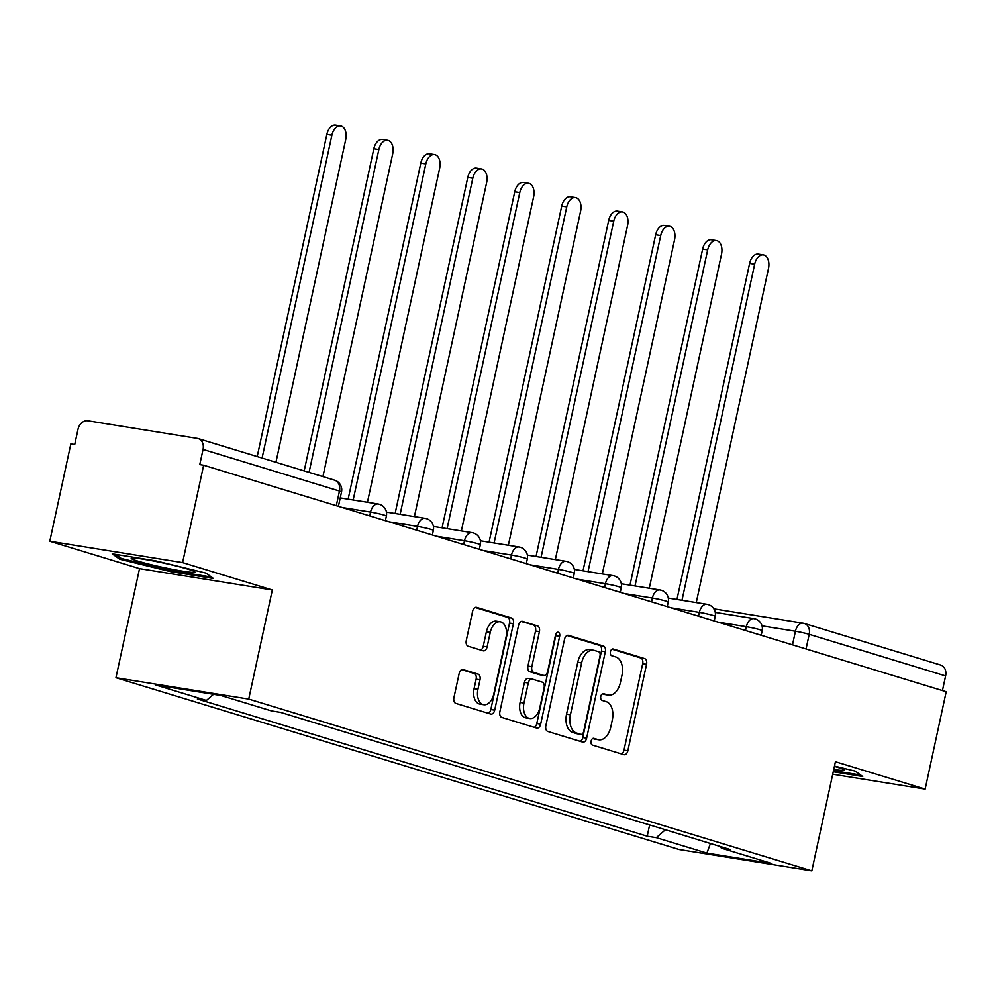 <?xml version="1.0" encoding="UTF-8"?>
<svg xmlns="http://www.w3.org/2000/svg" width="996" height="996" viewBox="0 0 996 996"><rect width="100%" height="100%" fill="white"/><g stroke="black" fill="none" stroke-linecap="round" stroke-linejoin="round"><path stroke-width="1.49" d="M591.114 741.086A3.449 2.154 99.1 0 0 592.458 745.083L623.87 754.657A4.93 3.075 99.1 0 0 624.119 754.719A4.93 3.075 99.1 0 0 627.854 750.76L646.553 664.307A4.93 3.075 99.1 0 0 644.636 658.593L613.225 649.019A3.449 2.154 99.1 0 0 613.05 648.981A3.449 2.154 99.1 0 0 610.436 651.745A3.449 2.154 99.1 0 0 611.781 655.742L615.839 656.987A15.762 9.836 99.1 0 1 621.977 675.238L620.421 682.447A15.762 9.836 99.1 0 1 608.456 695.121A15.762 9.836 99.1 0 1 607.635 694.922L603.576 693.689A3.449 2.154 99.1 0 0 603.389 693.639A3.449 2.154 99.1 0 0 600.775 696.416A3.449 2.154 99.1 0 0 602.119 700.412L606.178 701.645A15.762 9.836 99.1 0 1 612.316 719.909L610.76 727.105A15.762 9.836 99.1 0 1 598.795 739.779A15.762 9.836 99.1 0 1 597.974 739.592L593.915 738.36A3.449 2.154 99.1 0 0 593.74 738.31A3.449 2.154 99.1 0 0 591.114 741.086M463.152 669.549A4.93 3.075 99.1 0 0 462.903 669.486A4.93 3.075 99.1 0 0 459.168 673.445L453.915 697.698A4.93 3.075 99.1 0 0 455.832 703.4L490.717 714.045A4.93 3.075 99.1 0 0 490.966 714.107A4.93 3.075 99.1 0 0 494.701 710.136L513.401 623.683A4.93 3.075 99.1 0 0 511.483 617.981L476.598 607.348A4.93 3.075 99.1 0 0 476.349 607.286A4.93 3.075 99.1 0 0 472.614 611.245L466.277 640.54A4.93 3.075 99.1 0 0 468.195 646.255L483.122 650.799A4.93 3.075 99.1 0 0 483.371 650.861A4.93 3.075 99.1 0 0 487.119 646.902L490.256 632.373A13.172 8.217 99.1 0 1 500.253 621.778A13.172 8.217 99.1 0 1 506.068 637.191L493.767 694.112A13.172 8.217 99.1 0 1 483.757 704.707A13.172 8.217 99.1 0 1 477.943 689.282L479.997 679.795A4.93 3.075 99.1 0 0 478.08 674.093L462.642 669.461M248.726 699.092L272.319 589.968L182.592 562.603L203.645 465.232L946.2 691.722L925.147 789.093L835.42 761.728L811.827 870.84L248.726 699.092L115.947 677.728L679.035 849.488L811.827 870.84M545.845 725.735A4.93 3.075 99.1 0 0 547.763 731.438L582.635 742.082A4.93 3.075 99.1 0 0 582.884 742.145A4.93 3.075 99.1 0 0 586.632 738.173L605.319 651.72A4.93 3.075 99.1 0 0 603.402 646.018L568.529 635.386A4.93 3.075 99.1 0 0 568.268 635.324A4.93 3.075 99.1 0 0 564.533 639.283L545.845 725.735M536.67 728.064L501.797 717.419A4.93 3.075 99.1 0 1 499.88 711.717L518.567 625.264A4.93 3.075 99.1 0 1 522.315 621.305A4.93 3.075 99.1 0 1 522.564 621.367L537.491 625.911A4.93 3.075 99.1 0 1 539.409 631.626L531.827 666.685A4.93 3.075 99.1 0 0 533.744 672.387L543.642 675.413A4.93 3.075 99.1 0 0 543.903 675.462A4.93 3.075 99.1 0 0 547.638 671.503L555.531 635A3.449 2.154 99.1 0 1 558.146 632.236A3.449 2.154 99.1 0 1 559.665 636.27L540.666 724.154A4.93 3.075 99.1 0 1 536.931 728.126A4.93 3.075 99.1 0 1 536.67 728.064M182.592 562.603L49.8 541.239L70.853 443.867L74.725 444.49L77.999 429.326A10.035 7.819 -73 0 1 87.86 420.785L197.42 438.402A10.035 7.819 -73 0 1 198.241 438.589L334.644 480.197A10.035 7.819 107 0 1 339.462 491.04L203.047 449.433A10.035 7.819 -73 0 0 198.241 438.589M49.8 541.239L139.527 568.616L115.947 677.728M203.645 465.232L199.773 464.609L203.047 449.433M713.858 608.83L803.05 623.172A10.035 6.262 99.1 0 1 803.573 623.297A10.035 7.819 107 0 1 804.382 623.484L940.797 665.091A10.035 7.819 107 0 1 945.602 675.935L809.2 634.328A10.035 0.672 -167.8 0 0 795.431 631.24L762.04 625.874M942.44 690.577L945.602 675.935M832.706 774.228L925.147 789.093M720.544 846.575L721.341 848.131L771.925 863.557L706.886 853.099L656.302 837.661L665.415 829.755M213.53 694.299L206.421 700.449L197.333 698.98L647.201 836.204L656.302 837.661M206.421 700.449L155.837 685.011L220.875 695.482L271.472 710.907L280.561 712.377L730.429 849.588L721.341 848.131M833.241 771.776L862.71 776.519L855.215 771.116L834.474 766.061M272.319 589.968L139.527 568.616M112.237 553.826L119.732 559.217L170.353 571.555L213.493 578.489L206.01 573.098L155.376 560.76L112.237 553.826M649.629 824.949L647.201 836.204M706.886 853.099L710.434 843.488M120.08 557.586L119.732 559.217M170.59 570.447L170.353 571.555M592.695 738.534L594.102 738.97A15.762 9.836 99.1 0 0 594.923 739.157L598.795 739.779M608.456 695.121L604.584 694.498A15.762 9.836 99.1 0 1 603.763 694.299L602.356 693.876M621.454 753.922A4.93 3.075 99.1 0 0 623.994 750.137L642.681 663.685A4.93 3.075 99.1 0 0 640.764 657.97L612.005 649.205M580.22 741.348A4.93 3.075 99.1 0 0 582.76 737.55L601.447 651.098A4.93 3.075 99.1 0 0 599.53 645.396L567.073 635.498M580.842 734.363A3.449 2.154 99.1 0 0 581.017 734.401A3.449 2.154 99.1 0 0 583.631 731.637L600.04 655.742A3.449 2.154 99.1 0 0 598.696 651.758L594.413 650.45A15.762 9.836 99.1 0 0 593.591 650.251A15.762 9.836 99.1 0 0 581.627 662.925L570.422 714.804A15.762 9.836 99.1 0 0 576.547 733.056L580.842 734.363L576.97 733.741A3.449 2.154 99.1 0 0 577.145 733.778A3.449 2.154 99.1 0 0 577.331 733.803M593.591 650.251L589.719 649.629A15.762 9.836 99.1 0 0 577.755 662.303L581.627 662.925M576.97 733.741L572.675 732.433A15.762 9.836 99.1 0 1 566.55 714.182L577.755 662.303M521.107 621.479L537.491 625.911M540.293 674.865A4.93 3.075 99.1 0 1 540.031 674.84A4.93 3.075 99.1 0 1 539.77 674.79L529.872 671.765A4.93 3.075 99.1 0 1 527.955 666.063L535.537 631.003A4.93 3.075 99.1 0 0 533.619 625.289M534.254 727.329A4.93 3.075 99.1 0 0 536.794 723.532L555.805 635.647A3.449 2.154 99.1 0 0 555.893 633.929M523.958 703.064A13.172 8.217 99.1 0 0 529.772 718.49A13.172 8.217 99.1 0 0 539.77 707.895L544.115 687.838A4.93 3.075 99.1 0 0 542.197 682.135L532.287 679.11A4.93 3.075 99.1 0 0 532.038 679.048A4.93 3.075 99.1 0 0 528.291 683.007L523.958 703.064L520.086 702.441A13.172 8.217 99.1 0 0 525.9 717.867L529.772 718.49M531.777 679.023L528.415 678.488A4.93 3.075 99.1 0 0 528.166 678.425A4.93 3.075 99.1 0 0 524.431 682.385L528.291 683.007M520.086 702.441L524.431 682.385M483.757 704.707L479.898 704.085A13.172 8.217 99.1 0 1 474.084 688.659L476.125 679.172A4.93 3.075 99.1 0 0 474.208 673.47L461.696 669.661M500.253 621.778L496.382 621.155A13.172 8.217 99.1 0 0 486.384 631.75L490.256 632.373M480.707 650.064A4.93 3.075 99.1 0 0 483.247 646.28L486.384 631.75M488.301 713.31A4.93 3.075 99.1 0 0 490.829 709.513L509.529 623.06A4.93 3.075 99.1 0 0 507.611 617.358L475.154 607.46M696.254 602.58L768.501 268.422A11.541 7.196 99.1 0 0 763.409 254.914A11.541 7.196 99.1 0 0 754.657 264.201L681.986 600.277M676.956 599.468L749.615 263.392A11.541 7.196 -80.9 0 1 758.379 254.105L763.409 254.914M649.28 588.25L721.527 254.092A11.541 7.196 99.1 0 0 716.435 240.584A11.541 7.196 99.1 0 0 707.683 249.871L635.012 585.947M629.982 585.138L702.641 249.062A11.541 7.196 -80.9 0 1 711.405 239.775L716.435 240.584M602.306 573.92L674.553 239.762A11.541 7.196 99.1 0 0 669.461 226.266A11.541 7.196 99.1 0 0 660.709 235.542L588.038 571.629M583.009 570.82L655.667 234.732A11.541 7.196 -80.9 0 1 664.432 225.457L669.461 226.266M833.739 769.46A32.619 2.179 -167.8 0 0 841.819 770.394A32.619 2.179 -167.8 0 0 844.01 769.796A32.619 2.179 -167.8 0 0 834.411 766.36M860.668 775.037L833.478 770.667M192.614 572.376A32.619 2.179 -167.8 0 0 194.793 571.779A32.619 2.179 -167.8 0 0 167.602 563.948A32.619 2.179 -167.8 0 0 133.551 557.984A32.619 2.179 -167.8 0 0 131.472 558.084A32.619 2.179 -167.8 0 0 154.94 565.579A32.619 2.179 -167.8 0 0 192.614 572.376M211.451 577.02L170.341 570.409L121.288 558.457L115.598 554.361M555.332 559.59L627.58 225.445A11.541 7.196 99.1 0 0 622.488 211.936A11.541 7.196 99.1 0 0 613.723 221.212L541.065 557.299M536.035 556.49L608.693 220.402A11.541 7.196 -80.9 0 1 617.458 211.127L622.488 211.936M508.358 545.26L580.606 211.115A11.541 7.196 99.1 0 0 575.514 197.606A11.541 7.196 99.1 0 0 566.749 206.882L494.091 542.969M489.061 542.16L561.719 206.072A11.541 7.196 -80.9 0 1 570.484 196.797L575.514 197.606M461.385 530.93L533.632 196.785A11.541 7.196 99.1 0 0 528.54 183.276A11.541 7.196 99.1 0 0 519.775 192.564L447.117 528.639M442.087 527.83L514.745 191.755A11.541 7.196 -80.9 0 1 523.51 182.467L528.54 183.276M414.411 516.613L486.658 182.455A11.541 7.196 99.1 0 0 481.566 168.946A11.541 7.196 99.1 0 0 472.801 178.234L400.143 514.31M395.113 513.5L467.771 177.425A11.541 7.196 -80.9 0 1 476.536 168.137L481.566 168.946M367.437 502.283L439.684 168.125A11.541 7.196 99.1 0 0 434.592 154.617A11.541 7.196 99.1 0 0 425.827 163.904L353.169 499.98M348.139 499.17L420.798 163.095A11.541 7.196 -80.9 0 1 429.562 153.807L434.592 154.617M322.916 476.623L392.71 153.795A11.541 7.196 99.1 0 0 387.618 140.299A11.541 7.196 99.1 0 0 378.854 149.574L309.059 472.403M304.178 470.909L373.824 148.765A11.541 7.196 -80.9 0 1 382.589 139.49L387.618 140.299M275.942 462.293L345.737 139.477A11.541 7.196 99.1 0 0 340.644 125.969A11.541 7.196 99.1 0 0 331.88 135.244L262.085 458.073M257.205 456.579L326.85 134.435A11.541 7.196 -80.9 0 1 335.602 125.16L340.644 125.969M792.492 644.835L795.431 631.24A10.035 6.262 99.1 0 1 803.05 623.172A10.035 10.035 0 0 1 804.382 623.484A10.035 7.819 107 0 1 809.2 634.328L806.038 648.969M369.728 515.891L370.549 512.081L342.363 507.537M416.702 530.221L417.523 526.398L389.336 521.867M463.675 544.538L464.497 540.728L436.31 536.197M510.649 558.868L511.471 555.058L483.284 550.527M557.623 573.198L558.445 569.388L530.258 564.856M604.597 587.528L605.419 583.718L577.232 579.186M651.571 601.858L652.392 598.048L624.218 593.516M698.545 616.188L699.366 612.378L671.192 607.834M745.518 630.518L746.34 626.696L718.166 622.164M761.181 635.286L762.177 630.655A10.035 0.672 -167.8 0 0 756.736 628.862A10.035 0.672 -167.8 0 0 746.34 626.696A10.035 6.262 -80.9 0 1 753.96 618.628A10.035 6.262 -80.9 0 1 754.482 618.753M714.207 620.956L715.203 616.325A10.035 0.672 -167.8 0 0 709.762 614.532A10.035 0.672 -167.8 0 0 699.366 612.378A10.035 6.262 -80.9 0 1 706.986 604.298A10.035 6.262 -80.9 0 1 707.509 604.423M667.233 606.626L668.229 602.007A10.035 0.672 -167.8 0 0 662.788 600.215A10.035 0.672 -167.8 0 0 652.392 598.048A10.035 6.262 -80.9 0 1 660.012 589.968A10.035 6.262 -80.9 0 1 660.535 590.093M620.259 592.309L621.255 587.677A10.035 0.672 -167.8 0 0 615.814 585.885A10.035 0.672 -167.8 0 0 605.419 583.718A10.035 6.262 -80.9 0 1 613.038 575.651A10.035 6.262 -80.9 0 1 613.561 575.763M573.273 577.979L574.281 573.347A10.035 0.672 -167.8 0 0 568.841 571.555A10.035 0.672 -167.8 0 0 558.445 569.388A10.035 6.262 -80.9 0 1 566.064 561.321A10.035 6.262 -80.9 0 1 566.587 561.433M526.299 563.649L527.307 559.017A10.035 0.672 -167.8 0 0 521.867 557.225A10.035 0.672 -167.8 0 0 511.471 555.058A10.035 6.262 -80.9 0 1 519.09 546.991A10.035 6.262 -80.9 0 1 519.613 547.115M479.325 549.319L480.333 544.688A10.035 0.672 -167.8 0 0 474.893 542.895A10.035 0.672 -167.8 0 0 464.497 540.728A10.035 6.262 -80.9 0 1 472.116 532.661A10.035 6.262 -80.9 0 1 472.639 532.785M432.351 534.989L433.36 530.358A10.035 0.672 -167.8 0 0 427.919 528.565A10.035 0.672 -167.8 0 0 417.523 526.398A10.035 6.262 -80.9 0 1 425.143 518.331A10.035 6.262 -80.9 0 1 425.666 518.455M385.377 520.659L386.386 516.028A10.035 0.672 -167.8 0 0 380.945 514.235A10.035 0.672 -167.8 0 0 370.549 512.081A10.035 6.262 -80.9 0 1 378.169 504.001A10.035 6.262 -80.9 0 1 378.692 504.125M336.287 505.694L339.462 491.04A10.035 0.672 -167.8 0 1 341.528 491.924A10.035 10.035 0 0 0 334.644 480.197M594.102 738.97L597.974 739.592M603.763 694.299L607.635 694.922M640.764 657.97L644.636 658.593M642.681 663.685L646.553 664.307M623.994 750.137L627.854 750.76M599.53 645.396L603.402 646.018M601.447 651.098L605.319 651.72M582.76 737.55L586.632 738.173M566.55 714.182L570.422 714.804M572.675 732.433L576.547 733.056M535.537 631.003L539.409 631.626M527.955 666.063L531.827 666.685M529.872 671.765L533.744 672.387M539.77 674.79L543.642 675.413M555.805 635.647L559.665 636.27M536.794 723.532L540.666 724.154M474.208 673.47L478.08 674.093M476.125 679.172L479.997 679.795M474.084 688.659L477.943 689.282M483.247 646.28L487.119 646.902M507.611 617.358L511.483 617.981M509.529 623.06L513.401 623.683M490.829 709.513L494.701 710.136M749.615 263.392L754.657 264.201M702.641 249.062L707.683 249.871M655.667 234.732L660.709 235.542M608.693 220.402L613.723 221.212M561.719 206.072L566.749 206.882M514.745 191.755L519.775 192.564M467.771 177.425L472.801 178.234M420.798 163.095L425.827 163.904M373.824 148.765L378.854 149.574M326.85 134.435L331.88 135.244M762.177 630.655A10.035 10.035 0 0 0 753.96 618.628L715.265 612.403M715.203 616.325A10.035 10.035 0 0 0 706.986 604.298L668.291 598.073M668.229 602.007A10.035 10.035 0 0 0 660.012 589.968L621.317 583.743M621.255 587.677A10.035 10.035 0 0 0 613.038 575.651L574.343 569.426M574.281 573.347A10.035 10.035 0 0 0 566.064 561.321L527.37 555.096M527.307 559.017A10.035 10.035 0 0 0 519.09 546.991L480.396 540.766M480.333 544.688A10.035 10.035 0 0 0 472.116 532.661L433.422 526.436M433.36 530.358A10.035 10.035 0 0 0 425.143 518.331L386.448 512.106M386.386 516.028A10.035 10.035 0 0 0 378.169 504.001L340.234 497.9M338.403 506.329L341.528 491.924M577.145 733.778L581.017 734.401M540.031 674.84L543.903 675.462M528.166 678.425L532.038 679.048"/></g></svg>
